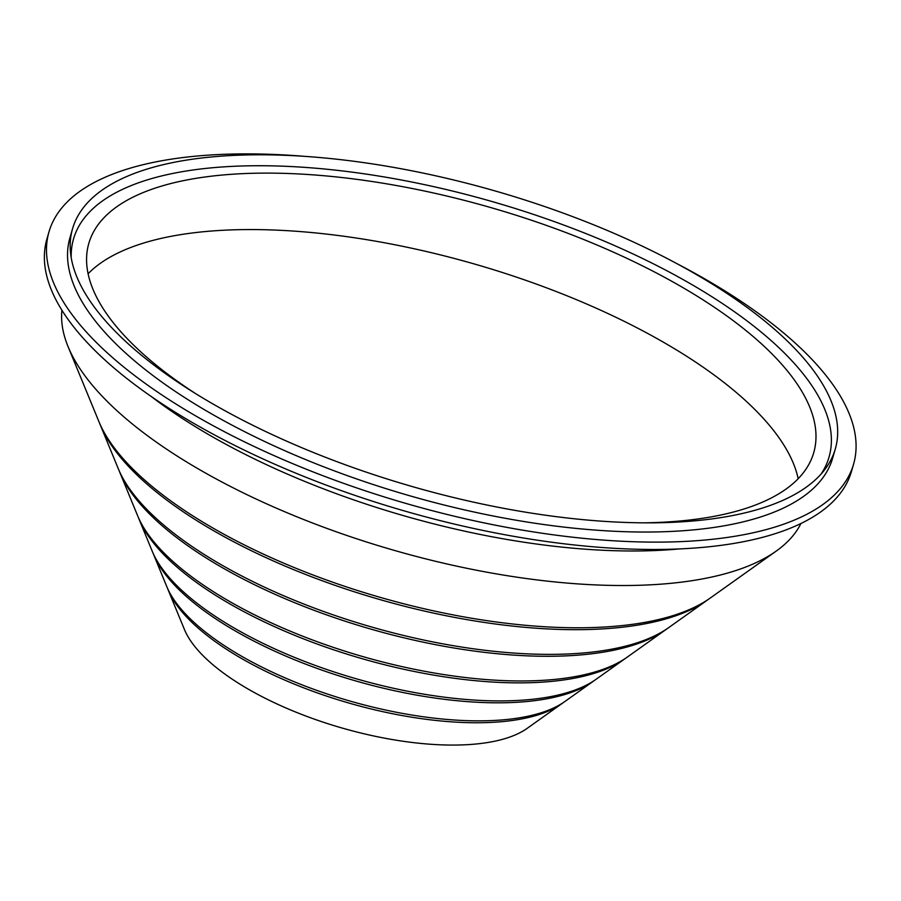 <?xml version="1.0" encoding="UTF-8"?>
<svg xmlns="http://www.w3.org/2000/svg" width="901" height="901" viewBox="0 0 901 901"><rect width="100%" height="100%" fill="white"/><g stroke="black" fill="none" stroke-linecap="round" stroke-linejoin="round"><path stroke-width="1.35" d="M563.407 702.521A214.393 82.903 -163.9 0 1 561.954 703.591A214.393 82.903 -163.9 0 1 549.058 710.788A214.393 82.903 -163.9 0 1 334.902 698.804A214.393 82.903 -163.9 0 1 168.149 589.918A214.393 82.903 -163.9 0 1 167.485 588.24M594.559 680.345A239.261 92.521 -163.9 0 1 593.106 681.415A239.261 92.521 -163.9 0 1 578.712 689.456A239.261 92.521 -163.9 0 1 339.711 676.077A239.261 92.521 -163.9 0 1 153.609 554.565A239.261 92.521 -163.9 0 1 152.945 552.887M625.711 658.18A264.139 102.14 -163.9 0 1 624.258 659.25A264.139 102.14 -163.9 0 1 608.355 668.125A264.139 102.14 -163.9 0 1 344.509 653.36A264.139 102.14 -163.9 0 1 139.058 519.201A264.139 102.14 -163.9 0 1 138.394 517.523M667.247 628.628A297.307 114.956 -163.9 0 1 665.783 629.686A297.307 114.956 -163.9 0 1 647.898 639.676A297.307 114.956 -163.9 0 1 350.917 623.064A297.307 114.956 -163.9 0 1 119.675 472.068A297.307 114.956 -163.9 0 1 119 470.378M708.783 599.064A330.476 127.784 -163.9 0 1 707.319 600.134A330.476 127.784 -163.9 0 1 687.429 611.227A330.476 127.784 -163.9 0 1 357.325 592.757A330.476 127.784 -163.9 0 1 100.281 424.923A330.476 127.784 -163.9 0 1 99.606 423.233M676.775 263.588A418.717 161.91 -163.9 0 1 853.585 464.128A418.717 161.91 -163.9 0 1 797.475 518.739A418.717 161.91 -163.9 0 1 320.88 474.94A418.717 161.91 -163.9 0 1 48.981 231.884A418.717 161.91 -163.9 0 1 105.09 177.272A418.717 161.91 -163.9 0 1 305.462 156.414M853.585 464.128L851.456 471.471A418.717 161.91 -163.9 0 1 795.358 526.083A418.717 161.91 -163.9 0 1 318.763 482.283A418.717 161.91 -163.9 0 1 46.863 239.238L48.981 231.884M88.095 273.758A377.26 145.883 -163.9 0 1 123.077 250.636A377.26 145.883 -163.9 0 1 516.926 277.283A377.26 145.883 -163.9 0 1 798.173 478.713M561.954 703.591L527.108 728.391A186.563 72.136 -163.9 0 1 515.879 734.653A186.563 72.136 -163.9 0 1 329.529 724.235A186.563 72.136 -163.9 0 1 184.423 629.484L168.149 589.918M593.106 681.415L564.938 701.474A216.769 83.816 -163.9 0 1 551.896 708.749A216.769 83.816 -163.9 0 1 335.363 696.631A216.769 83.816 -163.9 0 1 166.764 586.54L153.609 554.565M624.258 659.25L596.079 679.298A241.637 93.434 -163.9 0 1 581.539 687.418A241.637 93.434 -163.9 0 1 340.161 673.914A241.637 93.434 -163.9 0 1 152.213 551.187L139.058 519.201M665.783 629.686L627.231 657.133A266.516 103.052 -163.9 0 1 611.193 666.087A266.516 103.052 -163.9 0 1 344.97 651.186A266.516 103.052 -163.9 0 1 137.673 515.822L119.675 472.068M707.319 600.134L668.756 627.569A299.684 115.88 -163.9 0 1 650.725 637.638A299.684 115.88 -163.9 0 1 351.379 620.89A299.684 115.88 -163.9 0 1 118.279 468.689L100.281 424.923M800.921 523.515A385.549 149.082 -163.9 0 1 776.29 551.04L710.292 598.016A332.852 128.708 -163.9 0 1 690.267 609.189A332.852 128.708 -163.9 0 1 357.776 590.583A332.852 128.708 -163.9 0 1 98.885 421.544L68.071 346.626A385.549 149.082 -163.9 0 1 61.899 310.203M776.29 551.04A385.549 149.082 -163.9 0 1 753.09 563.992A385.549 149.082 -163.9 0 1 367.957 542.436A385.549 149.082 -163.9 0 1 68.071 346.626M125.735 176.956A396.958 153.497 -163.9 0 1 577.552 218.481A396.958 153.497 -163.9 0 1 835.317 448.901A396.958 153.497 -163.9 0 1 824.359 470.119A396.958 153.497 -163.9 0 1 782.124 500.686A396.958 153.497 -163.9 0 1 358.474 469.466A396.958 153.497 -163.9 0 1 70.515 252.539A396.958 153.497 -163.9 0 1 72.553 228.741A396.958 153.497 -163.9 0 1 125.735 176.956M835.317 448.901L832.67 458.091A396.958 153.497 -163.9 0 1 779.478 509.865A396.958 153.497 -163.9 0 1 327.66 468.34A396.958 153.497 -163.9 0 1 69.895 237.92L72.553 228.741M71.202 257.585A393.185 152.032 -163.9 0 1 126.208 187.678A393.185 152.032 -163.9 0 1 595.471 237.459A393.185 152.032 -163.9 0 1 821.093 474.039M194.853 393.129A377.26 145.883 -163.9 0 1 88.816 243.383A377.26 145.883 -163.9 0 1 139.373 194.177A377.26 145.883 -163.9 0 1 568.768 233.641A377.26 145.883 -163.9 0 1 813.749 452.629A377.26 145.883 -163.9 0 1 763.192 501.834A377.26 145.883 -163.9 0 1 644.226 522.839M679.241 548.934A385.549 149.082 -163.9 0 1 151.312 396.553"/></g></svg>
